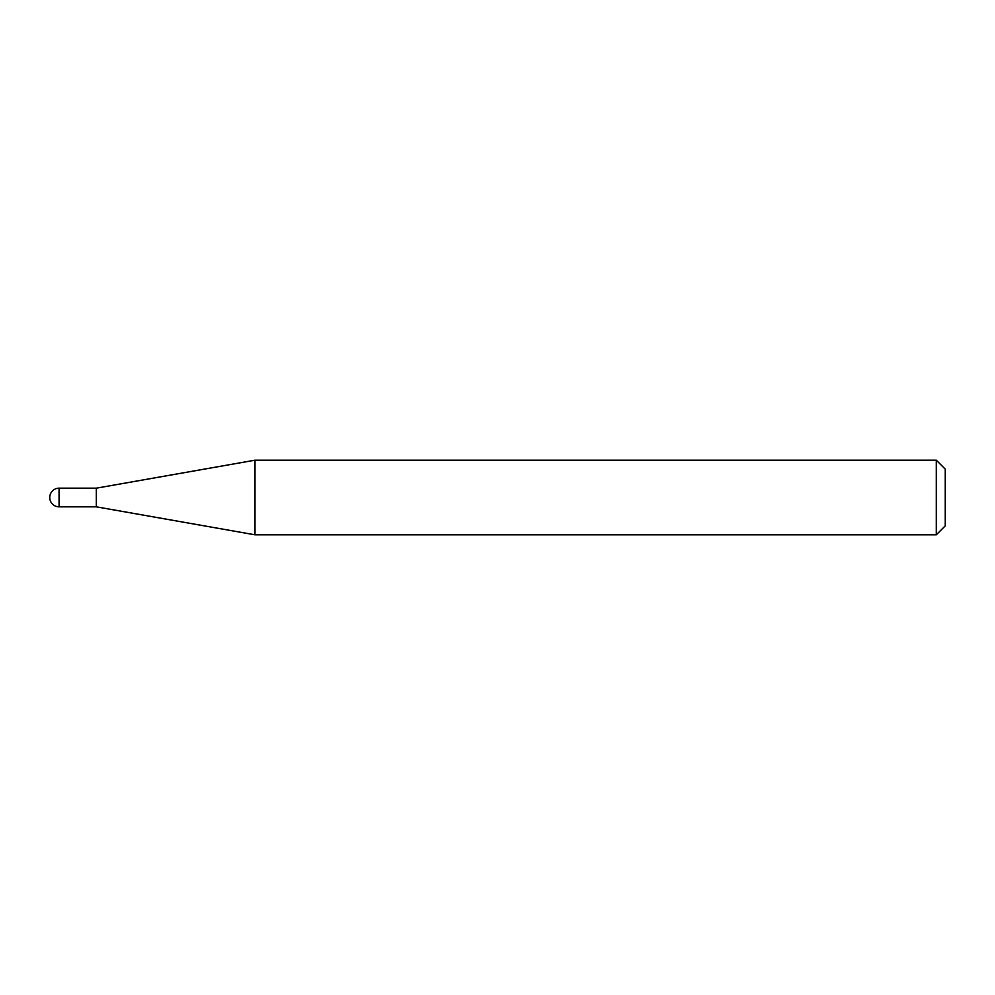 <?xml version="1.0" encoding="UTF-8"?>
<svg xmlns="http://www.w3.org/2000/svg" width="995" height="995" viewBox="0 0 995 995"><rect width="100%" height="100%" fill="white"/><g stroke="black" fill="none" stroke-linecap="round" stroke-linejoin="round"><path stroke-width="1.49" d="M96.316 506.828L96.316 488.172L254.994 460.187L254.994 534.812L96.316 506.828L59.078 506.828L59.078 488.172A9.328 9.328 0 0 0 49.75 497.5A9.328 9.328 0 0 0 59.078 506.828M936.295 460.187L945.25 469.142L945.25 525.857L936.295 534.812L936.295 460.187L254.994 460.187M936.295 534.812L254.994 534.812M96.316 488.172L59.078 488.172"/></g></svg>
